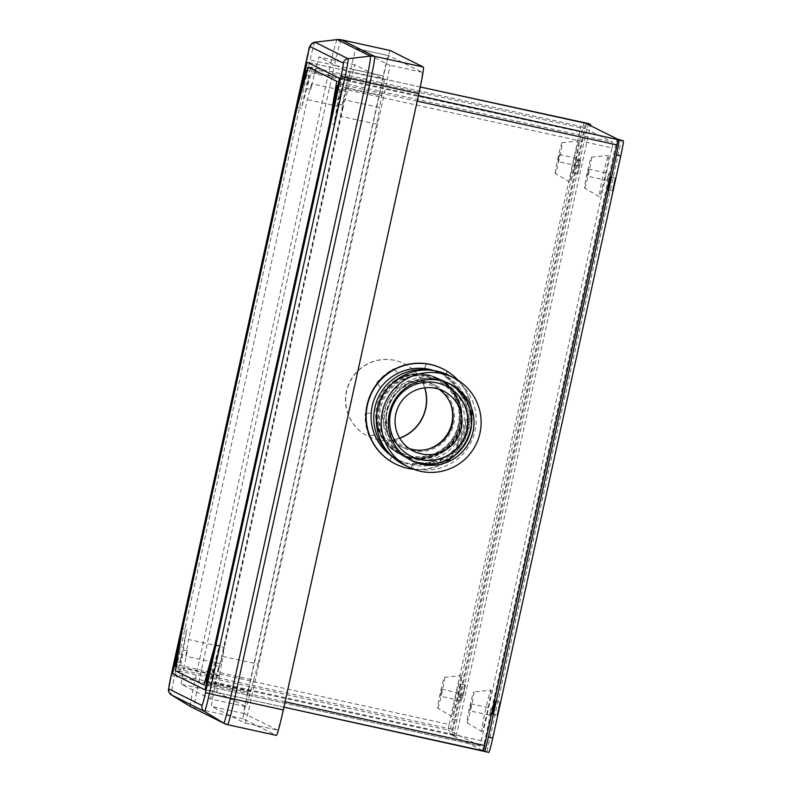 <?xml version="1.0" encoding="UTF-8"?>
<svg xmlns="http://www.w3.org/2000/svg" width="792" height="792" viewBox="0 0 792 792"><rect width="100%" height="100%" fill="white"/><g stroke="black" fill="none" stroke-linecap="round" stroke-linejoin="round"><path stroke-width="0.59" stroke-dasharray="3.96 2.97" d="M379.368 407.642A40.541 40.481 116.5 0 0 400.831 452.598A40.541 40.481 116.5 0 0 458.459 424.987A40.541 40.481 116.5 0 0 436.986 380.031A40.541 40.481 116.5 0 0 379.368 407.642M379.18 407.553A40.541 40.481 116.5 0 0 400.653 452.509A40.541 40.481 116.5 0 0 458.271 424.898A40.541 40.481 116.5 0 0 436.798 379.942A40.541 40.481 116.5 0 0 379.18 407.553M399.703 438.204A40.541 40.481 -63.5 0 1 346.648 391.347A40.541 40.481 -63.5 0 1 424.819 387.793M399.623 438.075A40.541 40.481 -63.5 0 1 346.46 391.248A40.541 40.481 -63.5 0 1 424.661 387.813M181.992 654.469L180.19 662.657L181.992 654.469L177.626 653.509M307.484 83.853L309.286 75.666L307.484 83.853L303.118 82.903M211.553 678.279L213.355 670.091L211.553 678.289L207.187 677.328M576.328 159.835L573.448 172.933L576.328 159.835L580.684 160.786L577.804 173.894L580.684 160.786M461.043 684.031L458.162 697.138L461.043 684.031L465.399 684.981L462.528 698.098L465.409 684.991M612.256 191.05L615.127 177.943L612.256 191.05L607.89 190.1M496.97 715.255L499.851 702.148L496.97 715.255L492.614 714.295M441.887 689.268L440.352 696.217L441.887 689.268L461.785 693.634L460.261 700.583L461.785 693.634M437.728 708.147A15.771 0.782 -77.6 0 0 441.847 693.099A15.771 0.782 -77.6 0 0 444.51 677.338A15.771 0.782 -77.6 0 0 444.48 677.338A15.771 0.782 -77.6 0 0 440.352 692.574A15.771 0.782 -77.6 0 0 437.728 708.137A15.771 0.782 -77.6 0 0 437.728 708.147L452.529 716.988A21.245 1.059 -77.6 0 0 458.073 696.732A21.245 1.059 -77.6 0 0 461.657 675.497A21.245 1.059 -77.6 0 0 461.627 675.487A21.245 1.059 -77.6 0 0 456.053 696.019A21.245 1.059 -77.6 0 0 452.529 716.988A21.245 1.059 -77.6 0 0 452.529 716.998M559.469 154.589L557.944 161.528L559.469 154.589L579.368 158.945L577.843 165.894L579.368 158.945M555.321 173.458L555.321 173.458A15.771 0.782 102.4 0 1 557.944 157.895A15.771 0.782 102.4 0 1 562.072 142.659A15.771 0.782 102.4 0 1 562.092 142.659A15.771 0.782 102.4 0 1 559.429 158.42A15.771 0.782 102.4 0 1 555.321 173.458L570.111 182.309A21.245 1.059 102.4 0 1 573.646 161.33A21.245 1.059 102.4 0 1 579.209 140.808A21.245 1.059 102.4 0 1 579.239 140.808A21.245 1.059 102.4 0 1 575.655 162.043A21.245 1.059 102.4 0 1 570.121 182.309A21.245 1.059 102.4 0 1 570.111 182.309M471.19 703.87L469.666 710.82L471.19 703.87L491.089 708.236L489.565 715.176L491.089 708.236M473.814 691.941A15.771 0.782 102.4 0 1 471.151 707.702A15.771 0.782 102.4 0 1 467.042 722.74A15.771 0.782 102.4 0 1 467.032 722.74A15.771 0.782 102.4 0 1 469.656 707.177A15.771 0.782 102.4 0 1 473.784 691.941A15.771 0.782 102.4 0 1 473.814 691.941M490.961 690.099A21.245 1.059 102.4 0 1 487.377 711.335A21.245 1.059 102.4 0 1 481.833 731.59L481.833 731.59A21.245 1.059 102.4 0 1 485.367 710.622A21.245 1.059 102.4 0 1 490.931 690.089A21.245 1.059 102.4 0 1 490.961 690.099L473.784 691.941M588.773 169.181L587.248 176.131L588.773 169.181L608.672 173.547L607.147 180.497L608.672 173.547M584.625 188.06A15.771 0.782 -77.6 0 0 588.733 173.022A15.771 0.782 -77.6 0 0 591.396 157.261A15.771 0.782 -77.6 0 0 591.376 157.252A15.771 0.782 -77.6 0 0 587.248 172.488A15.771 0.782 -77.6 0 0 584.625 188.06L599.415 196.911A21.245 1.059 -77.6 0 0 599.425 196.911A21.245 1.059 -77.6 0 0 604.959 176.646A21.245 1.059 -77.6 0 0 608.543 155.41A21.245 1.059 -77.6 0 0 608.513 155.41A21.245 1.059 -77.6 0 0 602.95 175.933A21.245 1.059 -77.6 0 0 599.415 196.911M340.639 91.288L338.837 99.475L340.639 91.288L336.273 90.328M178.962 665.26L449.084 724.492L448.143 730.076L178.022 670.854L186.843 629.442L182.477 628.482M297.089 107.346L301.455 108.296L310.791 67.142L312.474 67.983L308.108 67.033M449.084 724.492L580.912 126.374L310.791 67.142L580.912 126.374L612.929 142.322L342.807 83.101L333.986 124.502L329.62 123.552M336.758 81.299L342.807 83.101M175.349 670.735L179.705 671.685L178.022 670.854M215.018 644.688L219.374 645.648L210.048 686.803L203.99 685.001M341.867 88.684L611.988 147.916L480.17 746.034L210.038 686.803L480.16 746.034L448.143 730.076M611.988 147.916L612.929 142.322M584.248 122.938A15.098 0.752 -77.6 0 0 580.526 137.085L452.519 719.166A15.098 0.752 -77.6 0 0 449.965 734.253L451.024 734.778L585.516 123.215M588.812 123.641A15.098 0.752 -77.6 0 0 584.892 138.046L456.885 720.126A15.098 0.752 -77.6 0 0 454.331 735.214L456.212 736.144L451.846 735.184L586.337 123.621M488.832 752.4L482.585 750.509L451.846 735.184M482.585 750.509L617.087 138.937M460.261 700.583L440.362 696.217M577.843 165.894L557.944 161.528M489.565 715.176L469.666 710.82M607.147 180.497L587.248 176.131M341.124 82.259L333.986 124.502M486.951 751.459L621.453 139.897M456.212 736.144L590.466 125.68M208.355 685.961L219.374 645.648M312.474 67.983L301.455 108.296M179.705 671.685L186.843 629.442M390.179 50.51A26.671 1.327 -77.6 0 0 383.259 75.953L247.728 692.218A26.671 1.327 -77.6 0 0 243.223 718.879L276.368 735.382M221.542 664.043L219.325 676.101L219.592 675.596L183.803 667.745L187.367 650.786L185.754 656.202L221.542 664.043L224.364 647.351L188.575 639.51L307.316 99.584L311.672 83.655L310.83 89.456L314.681 72.636L350.47 80.477L347.45 91.506L311.672 83.655M250.658 691.069L253.668 680.051L217.889 672.2L218.731 666.409L214.87 683.229L250.658 691.069L246.361 706.781L210.583 698.94L181.031 684.219L183.803 667.745M345.748 88.11L342.184 105.079L343.797 99.663L379.586 107.514L381.803 95.446L381.536 95.961L345.748 88.11L348.529 71.646L384.318 79.487L354.767 64.766L350.47 80.477M185.754 656.202L188.575 639.51M219.592 675.596L216.81 692.059L181.031 684.219M214.87 683.229L210.583 698.94M253.668 680.051L258.024 664.122L222.245 656.281L217.889 672.2M381.536 95.961L384.318 79.487M258.024 664.122L376.764 124.195L379.586 107.514M376.764 124.195L340.986 116.355L222.245 656.281M343.797 99.663L340.986 116.355M314.681 72.636L318.978 56.925L348.529 71.646M347.45 91.506L343.104 107.425L307.316 99.584M354.767 64.766L318.978 56.925M216.81 692.059L246.361 706.781M343.104 107.425L224.364 647.351M356.331 48.589L389.476 65.102A21.305 1.059 102.4 0 1 385.882 86.387L250.351 702.653A21.305 1.059 102.4 0 1 244.807 722.977A21.305 1.059 102.4 0 1 244.797 722.967L211.652 706.454A21.305 1.059 102.4 0 1 215.246 685.159L350.777 68.904A21.305 1.059 102.4 0 1 356.321 48.579A21.305 1.059 102.4 0 1 356.331 48.589L389.06 55.757A21.305 1.059 -77.6 0 0 389.05 55.757A21.305 1.059 -77.6 0 0 383.506 76.081L247.975 692.337A21.305 1.059 -77.6 0 0 244.381 713.632L277.527 730.145A21.305 1.059 -77.6 0 0 277.537 730.145A21.305 1.059 -77.6 0 0 283.081 709.83L418.612 93.565A21.305 1.059 -77.6 0 0 422.205 72.27L389.06 55.757L356.321 48.579M422.809 381.734A35.026 34.977 -63.5 0 1 453.113 426.205A35.026 34.977 -63.5 0 1 403.861 447.945A35.026 34.977 -63.5 0 1 422.809 381.734M450.509 403.573A35.026 34.977 116.5 0 0 386.367 400.099A35.026 34.977 116.5 0 0 427.779 449.212M425.957 375.517A42.491 42.441 -63.5 0 1 459.904 436.738A42.491 42.441 -63.5 0 1 381.11 406.157A42.491 42.441 -63.5 0 1 425.957 375.517M423.522 374.299A42.491 42.441 116.5 0 0 400.524 454.628A42.491 42.441 116.5 0 0 457.459 435.521A42.491 42.441 116.5 0 0 423.522 374.299M413.681 457.548A42.045 41.996 116.5 0 0 436.432 378.061A42.045 41.996 116.5 0 0 380.091 396.98A42.045 41.996 116.5 0 0 413.681 457.548M415.216 458.32A42.045 41.996 116.5 0 0 437.966 378.833A42.045 41.996 116.5 0 0 381.635 397.742A42.045 41.996 116.5 0 0 415.216 458.32M428.403 370.042A48.223 48.154 -63.5 0 1 465.023 439.283A48.223 48.154 -63.5 0 1 387.684 451.767M434.085 370.597A48.223 48.154 -63.5 0 1 462.32 437.946A48.223 48.154 -63.5 0 1 391.565 455.964M425.611 457.687A42.045 41.996 -63.5 0 1 377.19 410.028A42.045 41.996 -63.5 0 1 437.471 378.586A42.045 41.996 -63.5 0 1 425.611 457.687M411.573 374.626A42.045 41.996 116.5 0 0 399.712 453.727A42.045 41.996 116.5 0 0 456.043 434.818A42.045 41.996 116.5 0 0 411.573 374.626M365.498 413.8L371.379 412.81A47.53 47.461 -63.5 0 1 380.794 387.694L377.002 383.09A53.341 53.272 -63.5 0 1 394.258 368.874L398.049 373.478A47.53 47.461 -63.5 0 1 424.482 369.052L426.571 363.469A53.341 53.272 -63.5 0 1 447.49 371.3L445.391 376.883A47.53 47.461 -63.5 0 1 462.419 397.584L468.29 396.594A53.341 53.272 -63.5 0 1 471.953 418.651L466.072 419.631A47.53 47.461 -63.5 0 1 456.667 444.748L460.449 449.351A53.341 53.272 -63.5 0 1 443.193 463.567L439.412 458.974A47.53 47.461 -63.5 0 1 412.978 463.389L410.88 468.973A53.341 53.272 -63.5 0 1 389.961 461.142L392.06 455.558A47.53 47.461 -63.5 0 1 375.042 434.867L369.161 435.847A53.341 53.272 -63.5 0 1 365.498 413.8L371.379 412.81M371.111 412.682A47.53 47.461 -63.5 0 1 380.526 387.565L380.794 387.694M380.526 387.565L377.002 383.09M376.735 382.962A53.341 53.272 -63.5 0 1 393.99 368.745L394.258 368.874M393.99 368.745L398.049 373.478M397.782 373.339A47.53 47.461 -63.5 0 1 424.215 368.923L424.482 369.052M424.215 368.923L426.571 363.469M426.304 363.34A53.341 53.272 -63.5 0 1 447.223 371.171L447.49 371.3M447.223 371.171L445.391 376.883M445.124 376.754A47.53 47.461 -63.5 0 1 462.152 397.445L462.419 397.584M462.152 397.445L468.29 396.594M468.022 396.465A53.341 53.272 -63.5 0 1 471.685 418.513L471.953 418.651M471.685 418.513L466.072 419.631M465.805 419.503A47.53 47.461 -63.5 0 1 456.4 444.619L456.667 444.748M456.4 444.619L460.449 449.351M460.182 449.222A53.341 53.272 -63.5 0 1 442.926 463.439L443.193 463.567M442.926 463.439L439.412 458.974M439.144 458.835A47.53 47.461 -63.5 0 1 412.711 463.261L412.978 463.389M412.711 463.261L410.88 468.973M410.612 468.844A53.341 53.272 -63.5 0 1 389.694 461.013L389.961 461.142M389.694 461.013L392.06 455.558M391.793 455.43A47.53 47.461 -63.5 0 1 374.774 434.729L375.042 434.867M374.774 434.729L369.161 435.847M368.894 435.719A53.341 53.272 -63.5 0 1 365.231 413.662M378.794 430.234A42.491 42.441 116.5 0 0 456.895 435.244A42.491 42.441 116.5 0 0 390.911 384.417A42.491 42.441 116.5 0 0 378.794 430.234M379.101 430.383A42.491 42.441 -63.5 0 1 438.164 378.437A42.491 42.441 -63.5 0 1 457.202 435.392A42.491 42.441 -63.5 0 1 379.101 430.383M395.228 463.855A53.113 53.044 116.5 0 0 466.389 439.966A53.113 53.044 116.5 0 0 442.599 368.775M413.741 469.29A53.113 53.044 116.5 0 0 458.083 380.279M438.897 389.209A33.551 33.502 116.5 0 0 389.664 401.742A33.551 33.502 116.5 0 0 409.315 448.599M470.26 413.147A42.491 42.441 -63.5 0 1 409.613 459.152A42.491 42.441 -63.5 0 1 390.575 402.197A42.491 42.441 -63.5 0 1 470.26 413.147M461.35 408.712A42.491 42.441 -63.5 0 1 400.702 454.717A42.491 42.441 -63.5 0 1 381.665 397.762A42.491 42.441 -63.5 0 1 461.35 408.712M446.233 386.08A39.253 39.204 116.5 0 0 446.104 386.011A39.253 39.204 116.5 0 0 393.515 403.663A39.253 39.204 116.5 0 0 411.097 456.281A39.253 39.204 116.5 0 0 411.226 456.34M470.705 413.097A42.897 42.837 116.5 0 0 390.258 402.039A42.897 42.837 116.5 0 0 454.469 455.311A42.897 42.837 116.5 0 0 470.705 413.097M410.899 460.231A42.897 42.837 -63.5 0 1 390.515 402.168A42.897 42.837 -63.5 0 1 449.133 383.467M468.389 411.939A42.897 42.837 116.5 0 0 387.941 400.891A42.897 42.837 116.5 0 0 452.153 454.163A42.897 42.837 116.5 0 0 468.389 411.939M403.989 464.755A50.005 49.946 116.5 0 0 475.368 410.603A50.005 49.946 116.5 0 0 448.589 375.23M579.457 131.71L309.335 72.478M481.625 740.698L211.504 681.466M172.606 673.735L451.024 734.778M454.331 735.214L449.965 734.253M283.942 707.177L204.999 689.872L283.932 707.177M206.455 684.536L285.12 701.781M417.216 101.138L338.55 83.893M420.285 86.981L307.108 62.162L420.285 86.981M339.491 78.299L418.433 95.614M305.643 67.498L584.06 128.542M451.965 729.194L173.557 668.141M584.892 138.046L580.526 137.085M456.885 720.126L452.519 719.166M190.545 706.612A25.988 1.297 102.4 0 1 194.941 680.655L198.901 681.506A26.671 1.327 -77.6 0 0 194.406 708.167A12.583 12.563 -63.5 0 1 191.496 707.147M337.164 39.62A25.988 1.297 102.4 0 0 330.472 64.39L310.068 60.004L174.537 676.269L194.941 680.655L330.472 64.39L334.432 65.251L198.901 681.506L247.728 692.218M243.223 718.879L194.406 708.167L227.581 724.69M341.372 39.808A26.671 1.327 -77.6 0 0 334.432 65.251L383.259 75.953M314.909 42.204A18.662 0.931 -77.6 0 0 310.068 60.004L306.633 59.311M171.102 675.576L174.537 676.269A18.662 0.931 -77.6 0 0 171.379 694.921M422.205 72.27L389.476 65.102M418.612 93.565L385.882 86.387M283.081 709.83L250.351 702.653M244.807 722.977L277.537 730.145L244.797 722.967M244.381 713.632L211.652 706.454M247.975 692.337L215.246 685.159M383.506 76.081L350.777 68.904M309.276 75.666L304.91 74.705M213.345 670.091L208.989 669.131M615.127 177.943L610.771 176.992M499.851 702.148L495.485 701.187M562.072 142.659L579.209 140.808M338.847 99.475L334.481 98.525M591.376 157.252L608.513 155.41M467.032 722.74L481.833 731.59M444.48 677.338L461.627 675.487M462.528 698.098L458.162 697.138M577.813 173.894L573.448 172.933M180.19 662.657L175.824 661.706M187.367 650.786L178.645 648.866M219.325 676.101L174.814 666.349M218.731 666.409L209.999 664.488M250.678 691.733L206.167 681.971M381.803 95.446L337.293 85.684M342.193 105.079L333.462 103.168M350.44 79.824L305.93 70.062M310.83 89.456L302.099 87.546M435.095 385.249L433.293 384.348M403.861 447.945L402.059 447.054M400.524 454.628L402.97 455.845M438.422 378.566L440.867 379.774M437.966 378.833L436.432 378.061M400.475 454.103L398.93 453.331M397.713 459.627L400.415 460.974M440.718 373.309L443.421 374.656M404.692 446.708L413.602 451.153M434.61 386.654L443.52 391.09M400.702 454.717L409.613 459.152M438.6 378.645L447.51 383.09M409.731 459.667L412.048 460.825M447.995 382.873L450.302 384.031M407.167 458.39L409.474 459.538M445.421 381.595L447.737 382.744"/><path stroke-width="1.19" d="M424.819 387.793A40.541 40.481 -63.5 0 1 399.703 438.204M424.661 387.813A40.541 40.481 -63.5 0 1 399.623 438.075M177.626 653.509L175.824 661.706L177.626 653.509M303.118 82.903L304.92 74.705L303.118 82.903M207.187 677.328L208.989 669.131L207.187 677.328M607.89 190.1L610.771 176.992L607.89 190.1M492.604 714.295L495.485 701.187L492.604 714.295M336.283 90.328L334.481 98.525L336.283 90.328M308.108 67.033L336.758 81.299L329.62 123.552L215.018 644.688L203.99 685.001L175.349 670.735L182.477 628.482L297.089 107.346L308.108 67.033M204.999 689.872L172.606 673.735L307.098 62.162L339.491 78.299L204.999 689.872M418.433 95.614L618.958 139.877A15.098 0.752 102.4 0 1 616.414 154.965L488.407 737.045A15.098 0.752 102.4 0 1 484.476 751.44L283.942 707.177L483.417 750.915L616.968 144.936L417.216 101.138M590.466 125.68L590.703 124.582L586.337 123.621L617.087 138.937L623.324 140.827A15.098 0.752 102.4 0 1 620.779 155.915L492.763 737.995A15.098 0.752 102.4 0 1 488.842 752.4A15.098 0.752 102.4 0 1 488.832 752.4L484.486 751.44M590.703 124.582L588.832 123.641A15.098 0.752 -77.6 0 0 588.822 123.641A15.098 0.752 -77.6 0 0 588.812 123.641L584.456 122.681A15.098 0.752 -77.6 0 0 584.248 122.938M585.516 123.215L420.285 86.981L584.466 122.691A15.098 0.752 -77.6 0 0 584.456 122.681M617.909 139.352L616.968 144.936M484.476 751.44A15.098 0.752 102.4 0 1 484.466 751.44L488.842 752.4M227.581 724.69L276.368 735.382A26.671 1.327 -77.6 0 0 276.388 735.392A26.671 1.327 -77.6 0 0 283.328 709.949L418.859 93.694A26.671 1.327 -77.6 0 0 423.354 67.033L390.208 50.52A26.671 1.327 -77.6 0 0 390.199 50.51A26.671 1.327 -77.6 0 0 390.179 50.51M174.804 666.339L178.645 648.866L174.804 666.339M206.167 681.971L209.999 664.488L206.167 681.971M333.462 103.168L337.293 85.684L333.462 103.168M302.099 87.536L305.93 70.062L302.099 87.536M427.779 449.212A35.026 34.977 116.5 0 0 450.509 403.573M387.684 451.767A48.223 48.154 -63.5 0 1 428.403 370.042M391.565 455.964A48.223 48.154 -63.5 0 1 434.085 370.597M458.083 380.279A53.113 53.044 116.5 0 0 442.906 368.923L442.599 368.775A53.113 53.044 116.5 0 0 368.755 433.709A53.113 53.044 116.5 0 0 395.228 463.855L395.535 464.013A53.113 53.044 116.5 0 0 413.741 469.29M442.906 368.923A53.113 53.044 116.5 0 0 369.072 433.868A53.113 53.044 116.5 0 0 395.535 464.013M461.479 414.82A33.551 33.502 -63.5 0 1 413.602 451.153A33.551 33.502 -63.5 0 1 398.574 406.177A33.551 33.502 -63.5 0 1 461.479 414.82M409.315 448.599A33.551 33.502 116.5 0 0 438.897 389.209M411.226 456.34A39.253 39.204 116.5 0 0 467.122 413.78A39.253 39.204 116.5 0 0 446.233 386.08M467.379 413.909A39.253 39.204 -63.5 0 1 411.355 456.41A39.253 39.204 -63.5 0 1 393.772 403.791A39.253 39.204 -63.5 0 1 467.379 413.909M449.133 383.467A42.897 42.837 -63.5 0 1 455.232 455.044A42.897 42.837 -63.5 0 1 410.899 460.231M473.269 414.374A42.897 42.837 -63.5 0 1 412.048 460.825A42.897 42.837 -63.5 0 1 392.832 403.326A42.897 42.837 -63.5 0 1 473.269 414.374M453.479 377.665L448.589 375.23A50.005 49.946 116.5 0 0 381.586 397.723A50.005 49.946 116.5 0 0 403.989 464.755L408.88 467.191A50.005 49.946 -63.5 0 1 386.476 400.158A50.005 49.946 -63.5 0 1 480.249 413.038A50.005 49.946 -63.5 0 1 408.88 467.191M285.12 701.781L484.872 745.579M623.324 140.827L618.958 139.877M588.832 123.641L584.466 122.691M620.779 155.915L616.414 154.965M492.763 737.995L488.407 737.045M191.496 707.147A12.583 12.563 -63.5 0 1 190.555 706.622A25.988 1.297 102.4 0 1 190.545 706.622A25.988 1.297 102.4 0 1 190.545 706.612L224.641 723.66A12.583 12.563 -63.5 0 1 223.7 723.136L190.555 706.622L171.389 694.931A18.662 0.931 -77.6 0 0 171.389 694.931L204.534 711.444A5.594 5.584 -63.5 0 1 201.99 705.474L168.845 688.961A5.594 5.584 116.5 0 0 171.389 694.931L190.545 706.622M276.388 735.392L227.561 724.69A12.583 12.563 -63.5 0 1 224.641 723.66L227.561 724.69A26.671 1.327 -77.6 0 0 227.561 724.69A26.671 1.327 -77.6 0 0 234.501 699.247L230.472 698.356A25.988 1.297 102.4 0 1 223.7 723.136L204.534 711.444A18.662 0.931 -77.6 0 0 209.395 693.634L205.475 692.713A13.375 0.663 102.4 0 1 201.99 705.474M283.328 709.949L234.501 699.247L370.032 82.982L366.003 82.091L230.472 698.356L209.395 693.634L344.926 77.378A18.662 0.931 -77.6 0 0 348.074 58.717L314.929 42.204L337.243 39.61A12.583 12.563 -63.5 0 1 341.392 39.818A26.671 1.327 -77.6 0 0 341.372 39.808L337.204 39.6A25.988 1.297 102.4 0 1 337.243 39.61L370.389 56.123A12.583 12.563 -63.5 0 1 374.537 56.331L341.392 39.818L390.208 50.52M337.164 39.62A25.988 1.297 102.4 0 1 337.204 39.6L314.909 42.204A18.662 0.931 -77.6 0 0 314.909 42.204C306.514 45.807 309.949 51.074 306.623 59.321L171.092 675.576C168.221 693.941 166.855 689.377 171.379 694.921M418.859 93.694L370.032 82.982A26.671 1.327 -77.6 0 0 374.537 56.331L423.354 67.033M168.845 688.961A13.375 0.663 102.4 0 1 171.102 675.586L306.633 59.321A13.375 0.663 102.4 0 1 310.118 46.56L343.263 63.073A5.594 5.584 116.5 0 1 348.074 58.717L370.389 56.123A25.988 1.297 102.4 0 1 366.003 82.091L341.005 76.448L205.475 692.713M343.263 63.073A13.375 0.663 102.4 0 1 341.005 76.448M310.118 46.56A5.594 5.584 -63.5 0 1 314.929 42.204M341.372 39.808L390.199 50.51"/></g></svg>
